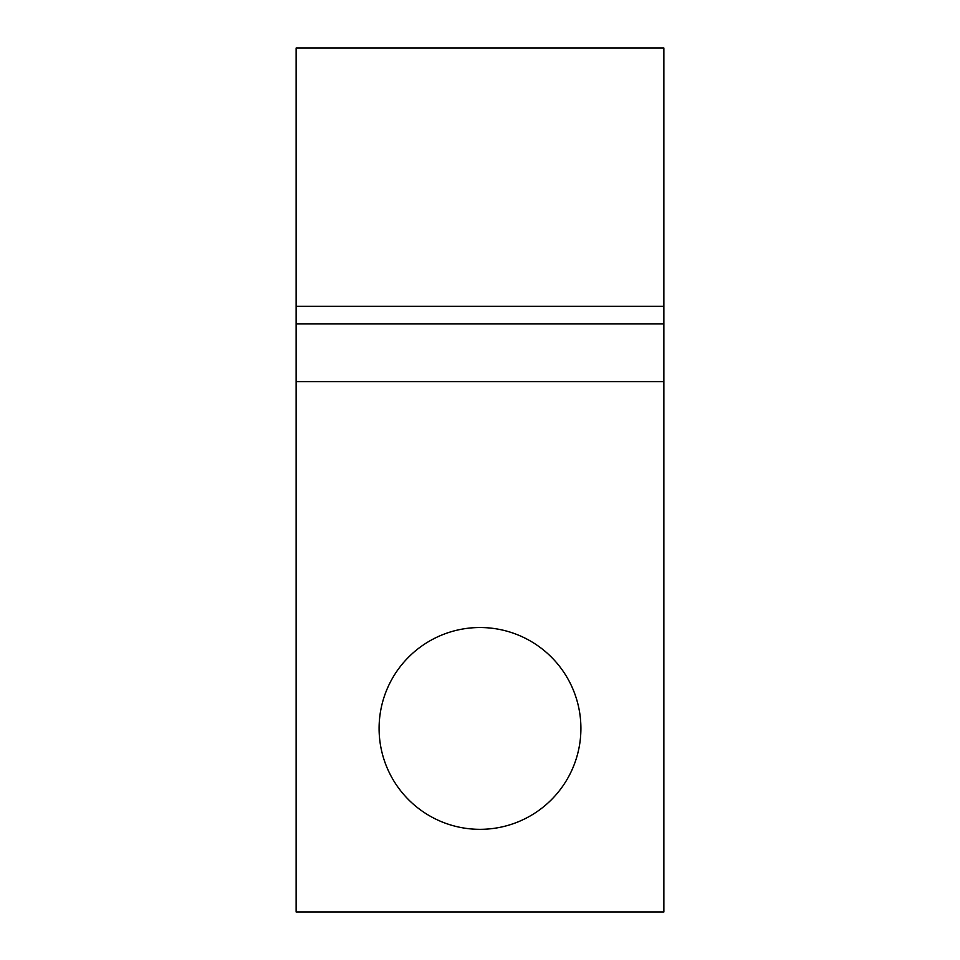 <?xml version="1.0" encoding="UTF-8"?>
<svg xmlns="http://www.w3.org/2000/svg" width="960" height="960" viewBox="0 0 960 960"><rect width="100%" height="100%" fill="white"/><g stroke="black" fill="none" stroke-linecap="round" stroke-linejoin="round"><path stroke-width="1.44" d="M580.908 728.436A100.908 100.908 0 0 0 480 627.528A100.908 100.908 0 0 0 379.092 728.436A100.908 100.908 0 0 0 480 829.332A100.908 100.908 0 0 0 580.908 728.436M296.136 381.6L296.136 912L663.864 912L663.864 381.6L296.136 381.6L296.136 48L663.864 48L663.864 306.288L296.136 306.288M663.864 381.6L663.864 306.288M663.864 323.94L296.136 323.94"/></g></svg>
